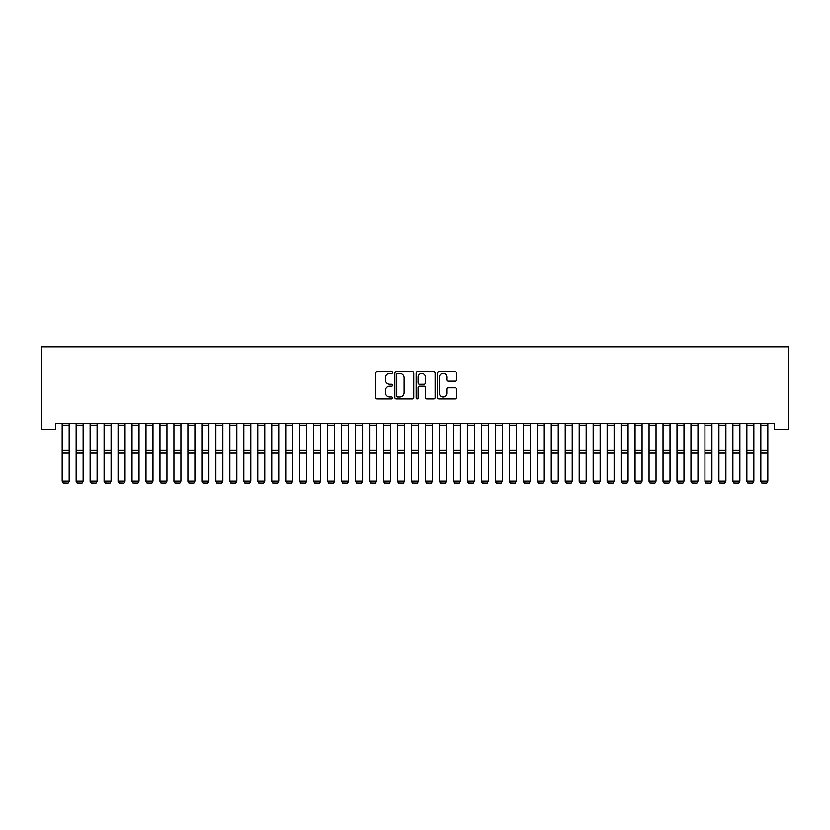 <?xml version="1.0" encoding="UTF-8"?>
<svg xmlns="http://www.w3.org/2000/svg" width="830" height="830" viewBox="0 0 830 830"><rect width="100%" height="100%" fill="white"/><g stroke="black" fill="none" stroke-linecap="round" stroke-linejoin="round"><path stroke-width="1.25" d="M392.642 372.504A0.965 0.965 0 0 0 391.687 371.539L377.111 371.539A1.37 1.37 0 0 0 375.741 372.919L375.741 397.601A1.37 1.37 0 0 0 377.111 398.971L391.687 398.971A0.965 0.965 0 0 0 392.642 398.016A0.965 0.965 0 0 0 391.687 397.051L389.799 397.051A4.389 4.389 0 0 1 385.411 392.663L385.411 390.608A4.389 4.389 0 0 1 389.799 386.22L391.687 386.22A0.965 0.965 0 0 0 392.642 385.255A0.965 0.965 0 0 0 391.687 384.3L389.799 384.3A4.389 4.389 0 0 1 385.411 379.912L385.411 377.858A4.389 4.389 0 0 1 389.799 373.469L391.687 373.469A0.965 0.965 0 0 0 392.642 372.504M455.079 381.209A1.37 1.37 0 0 0 456.459 379.839L456.459 372.919A1.37 1.37 0 0 0 455.079 371.539L438.904 371.539A1.37 1.37 0 0 0 437.524 372.919L437.524 397.601A1.37 1.37 0 0 0 438.904 398.971L455.079 398.971A1.37 1.37 0 0 0 456.459 397.601L456.459 389.239A1.37 1.37 0 0 0 455.079 387.869L448.159 387.869A1.37 1.37 0 0 0 446.789 389.239L446.789 393.389A3.673 3.673 0 0 1 443.116 397.051A3.673 3.673 0 0 1 439.444 393.389L439.444 377.131A3.673 3.673 0 0 1 443.116 373.469A3.673 3.673 0 0 1 446.789 377.131L446.789 379.839A1.37 1.37 0 0 0 448.159 381.209L455.079 381.209M774.525 423.684L55.475 423.684L55.475 429.276L41.5 429.276L41.5 346.836L788.5 346.836L788.5 429.276L774.525 429.276L774.525 423.684M413.797 372.919A1.37 1.37 0 0 0 412.427 371.539L396.242 371.539A1.37 1.37 0 0 0 394.873 372.919L394.873 397.601A1.37 1.37 0 0 0 396.242 398.971L412.427 398.971A1.37 1.37 0 0 0 413.797 397.601L413.797 372.919M417.573 371.539L433.758 371.539A1.37 1.37 0 0 1 435.127 372.919L435.127 397.601A1.37 1.37 0 0 1 433.758 398.971L426.827 398.971A1.37 1.37 0 0 1 425.458 397.601L425.458 387.589A1.37 1.37 0 0 0 424.089 386.22L419.492 386.22A1.37 1.37 0 0 0 418.123 387.589L418.123 398.016A0.965 0.965 0 0 1 417.158 398.971A0.965 0.965 0 0 1 416.204 398.016L416.204 372.919A1.37 1.37 0 0 1 417.573 371.539M397.757 373.469A0.965 0.965 0 0 0 396.792 374.423L396.792 396.097A0.965 0.965 0 0 0 397.757 397.051L399.738 397.051A4.389 4.389 0 0 0 404.127 392.663L404.127 377.858A4.389 4.389 0 0 0 399.738 373.469L397.757 373.469M425.458 377.204A3.673 3.673 0 0 0 421.785 373.531A3.673 3.673 0 0 0 418.123 377.204L418.123 382.931A1.37 1.37 0 0 0 419.492 384.3L424.089 384.3A1.37 1.37 0 0 0 425.458 382.931L425.458 377.204M69.17 423.684L69.17 481.431L68.122 483.164L63.225 483.07L68.122 483.164M63.225 483.164L62.177 481.182L69.17 481.182L68.122 483.07M62.177 423.684L62.177 481.182L63.225 483.07M76.153 481.431L77.2 483.164L76.153 481.182L83.135 481.182L82.087 483.164L77.2 483.07L82.087 483.164M90.128 481.431L91.175 483.164L90.128 481.182L97.11 481.182L96.062 483.164L91.175 483.07L96.062 483.164M83.135 423.684L83.135 481.182L82.087 483.07M76.153 423.684L76.153 481.182L77.2 483.07M97.11 423.684L97.11 481.182L96.062 483.07M90.128 423.684L90.128 481.182L91.175 483.07M104.103 481.431L105.151 483.164L104.103 481.182L111.085 481.182L110.037 483.164L105.151 483.07L110.037 483.164M118.068 481.431L119.115 483.164L118.068 481.182L125.06 481.182L124.012 483.164L119.115 483.07L124.012 483.164M111.085 423.684L111.085 481.182L110.037 483.07M104.103 423.684L104.103 481.182L105.151 483.07M125.06 423.684L125.06 481.182L124.012 483.07M118.068 423.684L118.068 481.182L119.115 483.07M132.043 481.431L133.091 483.164L132.043 481.182L139.035 481.182L137.988 483.164L133.091 483.07L137.988 483.164M139.035 423.684L139.035 481.182L137.988 483.07M132.043 423.684L132.043 481.182L133.091 483.07M146.018 481.431L147.066 483.164L146.018 481.182L153 481.182L151.952 483.164L147.066 483.07L151.952 483.164M153 423.684L153 481.182L151.952 483.07M146.018 423.684L146.018 481.182L147.066 483.07M159.993 481.431L161.041 483.164L159.993 481.182L166.975 481.182L165.927 483.164L161.041 483.07L165.927 483.164M166.975 423.684L166.975 481.182L165.927 483.07M159.993 423.684L159.993 481.182L161.041 483.07M173.968 481.431L175.016 483.164L173.968 481.182L180.95 481.182L179.903 483.164L175.016 483.07L179.903 483.164M180.95 423.684L180.95 481.182L179.903 483.07M173.968 423.684L173.968 481.182L175.016 483.07M187.933 481.431L188.981 483.164L187.933 481.182L194.925 481.182L193.878 483.164L188.981 483.07L193.878 483.164M194.925 423.684L194.925 481.182L193.878 483.07M187.933 423.684L187.933 481.182L188.981 483.07M201.908 481.431L202.956 483.164L201.908 481.182L208.901 481.182L207.853 483.164L202.956 483.07L207.853 483.164M208.901 423.684L208.901 481.182L207.853 483.07M201.908 423.684L201.908 481.182L202.956 483.07M215.883 481.431L216.931 483.164L215.883 481.182L222.865 481.182L221.818 483.164L216.931 483.07L221.818 483.164M222.865 423.684L222.865 481.182L221.818 483.07M215.883 423.684L215.883 481.182L216.931 483.07M229.858 481.431L230.906 483.164L229.858 481.182L236.841 481.182L235.793 483.164L230.906 483.07L235.793 483.164M236.841 423.684L236.841 481.182L235.793 483.07M229.858 423.684L229.858 481.182L230.906 483.07M243.833 481.431L244.881 483.164L243.833 481.182L250.816 481.182L249.768 483.164L244.881 483.07L249.768 483.164M250.816 423.684L250.816 481.182L249.768 483.07M243.833 423.684L243.833 481.182L244.881 483.07M257.798 481.431L258.846 483.164L257.798 481.182L264.791 481.182L263.743 483.164L258.846 483.07L263.743 483.164M264.791 423.684L264.791 481.182L263.743 483.07M257.798 423.684L257.798 481.182L258.846 483.07M271.773 481.431L272.821 483.164L271.773 481.182L278.766 481.182L277.718 483.164L272.821 483.07L277.718 483.164M278.766 423.684L278.766 481.182L277.718 483.07M271.773 423.684L271.773 481.182L272.821 483.07M285.748 481.431L286.796 483.164L285.748 481.182L292.731 481.182L291.683 483.164L286.796 483.07L291.683 483.164M292.731 423.684L292.731 481.182L291.683 483.07M285.748 423.684L285.748 481.182L286.796 483.07M299.723 481.431L300.771 483.164L299.723 481.182L306.706 481.182L305.658 483.164L300.771 483.07L305.658 483.164M306.706 423.684L306.706 481.182L305.658 483.07M299.723 423.684L299.723 481.182L300.771 483.07M313.699 481.431L314.746 483.164L313.699 481.182L320.681 481.182L319.633 483.164L314.746 483.07L319.633 483.164M320.681 423.684L320.681 481.182L319.633 483.07M313.699 423.684L313.699 481.182L314.746 483.07M327.663 481.431L328.721 483.164L327.663 481.182L334.656 481.182L333.608 483.164L328.721 483.07L333.608 483.164M334.656 423.684L334.656 481.182L333.608 483.07M327.663 423.684L327.663 481.182L328.721 483.07M341.638 481.431L342.686 483.164L341.638 481.182L348.631 481.182L347.583 483.164L342.686 483.07L347.583 483.164M348.631 423.684L348.631 481.182L347.583 483.07M341.638 423.684L341.638 481.182L342.686 483.07M355.614 481.431L356.661 483.164L355.614 481.182L362.596 481.182L361.548 483.164L356.661 483.07L361.548 483.164M362.596 423.684L362.596 481.182L361.548 483.07M355.614 423.684L355.614 481.182L356.661 483.07M369.589 481.431L370.637 483.164L369.589 481.182L376.571 481.182L375.523 483.164L370.637 483.07L375.523 483.164M376.571 423.684L376.571 481.182L375.523 483.07M369.589 423.684L369.589 481.182L370.637 483.07M383.564 481.431L384.612 483.164L383.564 481.182L390.546 481.182L389.498 483.164L384.612 483.07L389.498 483.164M390.546 423.684L390.546 481.182L389.498 483.07M383.564 423.684L383.564 481.182L384.612 483.07M397.529 481.431L398.587 483.164L397.529 481.182L404.521 481.182L403.473 483.164L398.587 483.07L403.473 483.164M404.521 423.684L404.521 481.182L403.473 483.07M397.529 423.684L397.529 481.182L398.587 483.07M411.504 481.431L412.552 483.164L411.504 481.182L418.496 481.182L417.449 483.164L412.552 483.07L417.449 483.164M418.496 423.684L418.496 481.182L417.449 483.07M411.504 423.684L411.504 481.182L412.552 483.07M425.479 481.431L426.527 483.164L425.479 481.182L432.471 481.182L431.413 483.164L426.527 483.07L431.413 483.164M432.471 423.684L432.471 481.182L431.413 483.07M425.479 423.684L425.479 481.182L426.527 483.07M439.454 481.431L440.502 483.164L439.454 481.182L446.436 481.182L445.388 483.164L440.502 483.07L445.388 483.164M446.436 423.684L446.436 481.182L445.388 483.07M439.454 423.684L439.454 481.182L440.502 483.07M453.429 481.431L454.477 483.164L453.429 481.182L460.411 481.182L459.364 483.164L454.477 483.07L459.364 483.164M460.411 423.684L460.411 481.182L459.364 483.07M453.429 423.684L453.429 481.182L454.477 483.07M467.404 481.431L468.452 483.164L467.404 481.182L474.387 481.182L473.339 483.164L468.452 483.07L473.339 483.164M474.387 423.684L474.387 481.182L473.339 483.07M467.404 423.684L467.404 481.182L468.452 483.07M481.369 481.431L482.417 483.164L481.369 481.182L488.362 481.182L487.314 483.164L482.417 483.07L487.314 483.164M488.362 423.684L488.362 481.182L487.314 483.07M481.369 423.684L481.369 481.182L482.417 483.07M495.344 481.431L496.392 483.164L495.344 481.182L502.337 481.182L501.279 483.164L496.392 483.07L501.279 483.164M502.337 423.684L502.337 481.182L501.279 483.07M495.344 423.684L495.344 481.182L496.392 483.07M509.319 481.431L510.367 483.164L509.319 481.182L516.302 481.182L515.254 483.164L510.367 483.07L515.254 483.164M516.302 423.684L516.302 481.182L515.254 483.07M509.319 423.684L509.319 481.182L510.367 483.07M523.294 481.431L524.342 483.164L523.294 481.182L530.277 481.182L529.229 483.164L524.342 483.07L529.229 483.164M530.277 423.684L530.277 481.182L529.229 483.07M523.294 423.684L523.294 481.182L524.342 483.07M537.269 481.431L538.317 483.164L537.269 481.182L544.252 481.182L543.204 483.164L538.317 483.07L543.204 483.164M544.252 423.684L544.252 481.182L543.204 483.07M537.269 423.684L537.269 481.182L538.317 483.07M551.234 481.431L552.282 483.164L551.234 481.182L558.227 481.182L557.179 483.164L552.282 483.07L557.179 483.164M558.227 423.684L558.227 481.182L557.179 483.07M551.234 423.684L551.234 481.182L552.282 483.07M565.209 481.431L566.257 483.164L565.209 481.182L572.202 481.182L571.154 483.164L566.257 483.07L571.154 483.164M572.202 423.684L572.202 481.182L571.154 483.07M565.209 423.684L565.209 481.182L566.257 483.07M579.184 481.431L580.232 483.164L579.184 481.182L586.167 481.182L585.119 483.164L580.232 483.07L585.119 483.164M586.167 423.684L586.167 481.182L585.119 483.07M579.184 423.684L579.184 481.182L580.232 483.07M593.16 481.431L594.207 483.164L593.16 481.182L600.142 481.182L599.094 483.164L594.207 483.07L599.094 483.164M600.142 423.684L600.142 481.182L599.094 483.07M593.16 423.684L593.16 481.182L594.207 483.07M607.135 481.431L608.183 483.164L607.135 481.182L614.117 481.182L613.069 483.164L608.183 483.07L613.069 483.164M614.117 423.684L614.117 481.182L613.069 483.07M607.135 423.684L607.135 481.182L608.183 483.07M621.099 481.431L622.147 483.164L621.099 481.182L628.092 481.182L627.044 483.164L622.147 483.07L627.044 483.164M628.092 423.684L628.092 481.182L627.044 483.07M621.099 423.684L621.099 481.182L622.147 483.07M635.075 481.431L636.122 483.164L635.075 481.182L642.067 481.182L641.019 483.164L636.122 483.07L641.019 483.164M642.067 423.684L642.067 481.182L641.019 483.07M635.075 423.684L635.075 481.182L636.122 483.07M649.05 481.431L650.098 483.164L649.05 481.182L656.032 481.182L654.984 483.164L650.098 483.07L654.984 483.164M656.032 423.684L656.032 481.182L654.984 483.07M649.05 423.684L649.05 481.182L650.098 483.07M663.025 481.431L664.073 483.164L663.025 481.182L670.007 481.182L668.959 483.164L664.073 483.07L668.959 483.164M670.007 423.684L670.007 481.182L668.959 483.07M663.025 423.684L663.025 481.182L664.073 483.07M677 481.431L678.048 483.164L677 481.182L683.982 481.182L682.934 483.164L678.048 483.07L682.934 483.164M683.982 423.684L683.982 481.182L682.934 483.07M677 423.684L677 481.182L678.048 483.07M690.965 481.431L692.013 483.164L690.965 481.182L697.957 481.182L696.91 483.164L692.013 483.07L696.91 483.164M697.957 423.684L697.957 481.182L696.91 483.07M690.965 423.684L690.965 481.182L692.013 483.07M704.94 481.431L705.988 483.164L704.94 481.182L711.933 481.182L710.885 483.164L705.988 483.07L710.885 483.164M711.933 423.684L711.933 481.182L710.885 483.07M704.94 423.684L704.94 481.182L705.988 483.07M718.915 481.431L719.963 483.164L718.915 481.182L725.897 481.182L724.849 483.164L719.963 483.07L724.849 483.164M725.897 423.684L725.897 481.182L724.849 483.07M718.915 423.684L718.915 481.182L719.963 483.07M732.89 481.431L733.938 483.164L732.89 481.182L739.872 481.182L738.825 483.164L733.938 483.07L738.825 483.164M739.872 423.684L739.872 481.182L738.825 483.07M732.89 423.684L732.89 481.182L733.938 483.07M746.865 481.431L747.913 483.164L746.865 481.182L753.848 481.182L752.8 483.164L747.913 483.07L752.8 483.164M753.848 423.684L753.848 481.182L752.8 483.07M746.865 423.684L746.865 481.182L747.913 483.07M760.83 481.431L761.878 483.164L760.83 481.182L767.823 481.182L766.775 483.164L761.878 483.07L766.775 483.164M767.823 423.684L767.823 481.182L766.775 483.07M760.83 423.684L760.83 481.182L761.878 483.07M69.17 423.715L62.177 423.715M69.17 450.109L62.177 450.109M69.17 452.838L62.177 452.838M69.17 425.292L62.177 425.292M83.135 423.715L76.153 423.715M83.135 450.109L76.153 450.109M83.135 452.838L76.153 452.838M83.135 425.292L76.153 425.292M97.11 423.715L90.128 423.715M97.11 450.109L90.128 450.109M97.11 452.838L90.128 452.838M97.11 425.292L90.128 425.292M111.085 423.715L104.103 423.715M111.085 450.109L104.103 450.109M111.085 452.838L104.103 452.838M111.085 425.292L104.103 425.292M125.06 423.715L118.068 423.715M125.06 450.109L118.068 450.109M125.06 452.838L118.068 452.838M125.06 425.292L118.068 425.292M139.035 423.715L132.043 423.715M139.035 450.109L132.043 450.109M139.035 452.838L132.043 452.838M139.035 425.292L132.043 425.292M153 423.715L146.018 423.715M153 450.109L146.018 450.109M153 452.838L146.018 452.838M153 425.292L146.018 425.292M166.975 423.715L159.993 423.715M166.975 450.109L159.993 450.109M166.975 452.838L159.993 452.838M166.975 425.292L159.993 425.292M180.95 423.715L173.968 423.715M180.95 450.109L173.968 450.109M180.95 452.838L173.968 452.838M180.95 425.292L173.968 425.292M194.925 423.715L187.933 423.715M194.925 450.109L187.933 450.109M194.925 452.838L187.933 452.838M194.925 425.292L187.933 425.292M208.901 423.715L201.908 423.715M208.901 450.109L201.908 450.109M208.901 452.838L201.908 452.838M208.901 425.292L201.908 425.292M222.865 423.715L215.883 423.715M222.865 450.109L215.883 450.109M222.865 452.838L215.883 452.838M222.865 425.292L215.883 425.292M236.841 423.715L229.858 423.715M236.841 450.109L229.858 450.109M236.841 452.838L229.858 452.838M236.841 425.292L229.858 425.292M250.816 423.715L243.833 423.715M250.816 450.109L243.833 450.109M250.816 452.838L243.833 452.838M250.816 425.292L243.833 425.292M264.791 423.715L257.798 423.715M264.791 450.109L257.798 450.109M264.791 452.838L257.798 452.838M264.791 425.292L257.798 425.292M278.766 423.715L271.773 423.715M278.766 450.109L271.773 450.109M278.766 452.838L271.773 452.838M278.766 425.292L271.773 425.292M292.731 423.715L285.748 423.715M292.731 450.109L285.748 450.109M292.731 452.838L285.748 452.838M292.731 425.292L285.748 425.292M306.706 423.715L299.723 423.715M306.706 450.109L299.723 450.109M306.706 452.838L299.723 452.838M306.706 425.292L299.723 425.292M320.681 423.715L313.699 423.715M320.681 450.109L313.699 450.109M320.681 452.838L313.699 452.838M320.681 425.292L313.699 425.292M334.656 423.715L327.663 423.715M334.656 450.109L327.663 450.109M334.656 452.838L327.663 452.838M334.656 425.292L327.663 425.292M348.631 423.715L341.638 423.715M348.631 450.109L341.638 450.109M348.631 452.838L341.638 452.838M348.631 425.292L341.638 425.292M362.596 423.715L355.614 423.715M362.596 450.109L355.614 450.109M362.596 452.838L355.614 452.838M362.596 425.292L355.614 425.292M376.571 423.715L369.589 423.715M376.571 450.109L369.589 450.109M376.571 452.838L369.589 452.838M376.571 425.292L369.589 425.292M390.546 423.715L383.564 423.715M390.546 450.109L383.564 450.109M390.546 452.838L383.564 452.838M390.546 425.292L383.564 425.292M404.521 423.715L397.529 423.715M404.521 450.109L397.529 450.109M404.521 452.838L397.529 452.838M404.521 425.292L397.529 425.292M418.496 423.715L411.504 423.715M418.496 450.109L411.504 450.109M418.496 452.838L411.504 452.838M418.496 425.292L411.504 425.292M432.471 423.715L425.479 423.715M432.471 450.109L425.479 450.109M432.471 452.838L425.479 452.838M432.471 425.292L425.479 425.292M446.436 423.715L439.454 423.715M446.436 450.109L439.454 450.109M446.436 452.838L439.454 452.838M446.436 425.292L439.454 425.292M460.411 423.715L453.429 423.715M460.411 450.109L453.429 450.109M460.411 452.838L453.429 452.838M460.411 425.292L453.429 425.292M474.387 423.715L467.404 423.715M474.387 450.109L467.404 450.109M474.387 452.838L467.404 452.838M474.387 425.292L467.404 425.292M488.362 423.715L481.369 423.715M488.362 450.109L481.369 450.109M488.362 452.838L481.369 452.838M488.362 425.292L481.369 425.292M502.337 423.715L495.344 423.715M502.337 450.109L495.344 450.109M502.337 452.838L495.344 452.838M502.337 425.292L495.344 425.292M516.302 423.715L509.319 423.715M516.302 450.109L509.319 450.109M516.302 452.838L509.319 452.838M516.302 425.292L509.319 425.292M530.277 423.715L523.294 423.715M530.277 450.109L523.294 450.109M530.277 452.838L523.294 452.838M530.277 425.292L523.294 425.292M544.252 423.715L537.269 423.715M544.252 450.109L537.269 450.109M544.252 452.838L537.269 452.838M544.252 425.292L537.269 425.292M558.227 423.715L551.234 423.715M558.227 450.109L551.234 450.109M558.227 452.838L551.234 452.838M558.227 425.292L551.234 425.292M572.202 423.715L565.209 423.715M572.202 450.109L565.209 450.109M572.202 452.838L565.209 452.838M572.202 425.292L565.209 425.292M586.167 423.715L579.184 423.715M586.167 450.109L579.184 450.109M586.167 452.838L579.184 452.838M586.167 425.292L579.184 425.292M600.142 423.715L593.16 423.715M600.142 450.109L593.16 450.109M600.142 452.838L593.16 452.838M600.142 425.292L593.16 425.292M614.117 423.715L607.135 423.715M614.117 450.109L607.135 450.109M614.117 452.838L607.135 452.838M614.117 425.292L607.135 425.292M628.092 423.715L621.099 423.715M628.092 450.109L621.099 450.109M628.092 452.838L621.099 452.838M628.092 425.292L621.099 425.292M642.067 423.715L635.075 423.715M642.067 450.109L635.075 450.109M642.067 452.838L635.075 452.838M642.067 425.292L635.075 425.292M656.032 423.715L649.05 423.715M656.032 450.109L649.05 450.109M656.032 452.838L649.05 452.838M656.032 425.292L649.05 425.292M670.007 423.715L663.025 423.715M670.007 450.109L663.025 450.109M670.007 452.838L663.025 452.838M670.007 425.292L663.025 425.292M683.982 423.715L677 423.715M683.982 450.109L677 450.109M683.982 452.838L677 452.838M683.982 425.292L677 425.292M697.957 423.715L690.965 423.715M697.957 450.109L690.965 450.109M697.957 452.838L690.965 452.838M697.957 425.292L690.965 425.292M711.933 423.715L704.94 423.715M711.933 450.109L704.94 450.109M711.933 452.838L704.94 452.838M711.933 425.292L704.94 425.292M725.897 423.715L718.915 423.715M725.897 450.109L718.915 450.109M725.897 452.838L718.915 452.838M725.897 425.292L718.915 425.292M739.872 423.715L732.89 423.715M739.872 450.109L732.89 450.109M739.872 452.838L732.89 452.838M739.872 425.292L732.89 425.292M753.848 423.715L746.865 423.715M753.848 450.109L746.865 450.109M753.848 452.838L746.865 452.838M753.848 425.292L746.865 425.292M767.823 423.715L760.83 423.715M767.823 450.109L760.83 450.109M767.823 452.838L760.83 452.838M767.823 425.292L760.83 425.292"/></g></svg>
